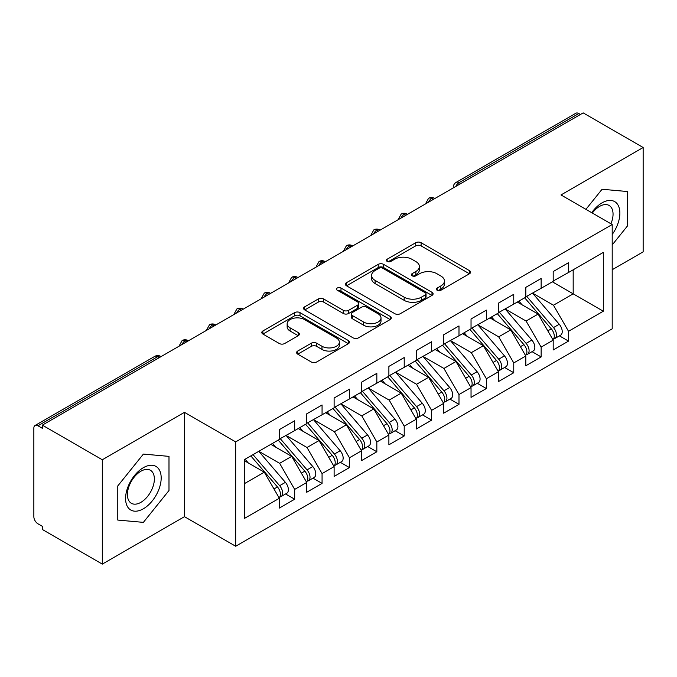 <?xml version="1.0" encoding="UTF-8"?>
<svg xmlns="http://www.w3.org/2000/svg" width="677" height="677" viewBox="0 0 677 677"><rect width="100%" height="100%" fill="white"/><g stroke="black" fill="none" stroke-linecap="round" stroke-linejoin="round"><path stroke-width="1.02" d="M437.164 290.247A2.657 1.54 0 0 0 440.922 290.247L469.483 273.753A3.8 2.192 0 0 0 470.6 272.205A3.8 2.192 0 0 0 469.483 270.656L421.102 242.721A3.8 2.192 0 0 0 415.72 242.721L387.168 259.206A2.657 1.54 0 0 0 386.389 260.298A2.657 1.54 0 0 0 387.168 261.381A2.657 1.54 0 0 0 390.925 261.381L394.623 259.249A12.161 7.024 0 0 1 411.828 259.249L415.856 261.576A12.161 7.024 0 0 1 419.418 266.543A12.161 7.024 0 0 1 415.856 271.502L412.166 273.643A2.657 1.54 0 0 0 411.379 274.727A2.657 1.54 0 0 0 412.166 275.81A2.657 1.54 0 0 0 415.923 275.81L419.622 273.677A12.161 7.024 0 0 1 436.826 273.677L440.854 276.004A12.161 7.024 0 0 1 444.417 280.972A12.161 7.024 0 0 1 440.854 285.939L437.164 288.072A2.657 1.54 0 0 0 436.377 289.155A2.657 1.54 0 0 0 437.164 290.247L437.164 288.072M297.719 351.041A3.8 2.192 0 0 0 296.611 352.59A3.8 2.192 0 0 0 297.719 354.147L311.293 361.983A3.8 2.192 0 0 0 316.675 361.983L348.393 343.671A3.8 2.192 0 0 0 349.501 342.113A3.8 2.192 0 0 0 348.393 340.565L300.004 312.63A3.8 2.192 0 0 0 294.63 312.63L262.913 330.943A3.8 2.192 0 0 0 261.804 332.492A3.8 2.192 0 0 0 262.913 334.049L279.313 343.51A3.8 2.192 0 0 0 284.687 343.51L298.261 335.674A3.8 2.192 0 0 0 299.378 334.125A3.8 2.192 0 0 0 298.261 332.576L290.128 327.88A10.172 5.873 0 0 1 287.15 323.724A10.172 5.873 0 0 1 293.429 318.3A10.172 5.873 0 0 1 304.506 319.578L336.359 337.967A10.172 5.873 0 0 1 339.338 342.113A10.172 5.873 0 0 1 333.067 347.538A10.172 5.873 0 0 1 321.981 346.269L316.675 343.205A3.8 2.192 0 0 0 311.293 343.205L297.719 351.041L297.719 354.147M612.203 269.725L643.15 251.861L643.15 147.51L583.176 112.89L42.338 425.139L42.338 428.304L37.954 425.774A5.805 3.351 -120 0 0 35.052 425.486A5.805 3.351 -120 0 0 33.85 428.143L33.85 516.678A5.805 3.351 -120 0 0 37.954 523.795L42.338 526.325L42.338 529.49L102.312 564.11L184.466 516.678L235.672 546.246L235.672 441.895L184.466 412.335L102.312 459.759L42.338 425.139M643.15 147.51L560.996 194.942L612.203 224.51L235.672 441.895M394.894 313.713A3.8 2.192 0 0 0 400.268 313.713L431.985 295.409A3.8 2.192 0 0 0 433.102 293.852A3.8 2.192 0 0 0 431.985 292.303L383.605 264.368A3.8 2.192 0 0 0 378.223 264.368L346.506 282.681A3.8 2.192 0 0 0 345.397 284.23A3.8 2.192 0 0 0 346.506 285.787L394.894 313.713M338.297 290.822A2.657 1.54 0 0 1 340.996 291.195L340.996 288.03L390.189 316.43A3.8 2.192 0 0 1 391.306 317.987A3.8 2.192 0 0 1 390.189 319.536L358.471 337.848A3.8 2.192 0 0 1 353.098 337.848L304.709 309.914L304.709 306.808A3.8 2.192 0 0 0 303.601 308.365A3.8 2.192 0 0 0 304.709 309.914M304.709 306.808L318.283 298.972A3.8 2.192 0 0 1 323.665 298.972L343.281 310.303A3.8 2.192 0 0 0 348.663 310.303L357.668 305.107A3.8 2.192 0 0 0 358.776 303.55A3.8 2.192 0 0 0 357.668 302.001L337.239 290.205A2.657 1.54 0 0 1 336.461 289.121A2.657 1.54 0 0 1 338.102 287.7A2.657 1.54 0 0 1 340.996 288.03M235.672 546.246L612.203 328.853L612.203 224.51M552.373 281.818L603.309 311.225L603.309 252.411L568.528 272.493L568.528 262.693L553.194 271.545L553.194 281.344L541.143 288.3L541.143 278.501L525.809 287.353L525.809 297.152L513.758 304.108L513.758 294.309L498.424 303.161L498.424 312.969L486.374 319.925L486.374 310.117L471.04 318.977L471.04 328.777L458.989 335.733L458.989 325.933L443.655 334.785L443.655 344.585L431.604 351.541L431.604 341.741L416.27 350.593L416.27 360.392L404.22 367.357L404.22 357.549L388.886 366.401L388.886 376.209L376.835 383.165L376.835 373.357L361.501 382.217L361.501 392.017L349.45 398.973L349.45 389.173L334.116 398.025L334.116 407.825L322.066 414.781L322.066 404.981L306.732 413.833L306.732 423.641L294.681 430.597L294.681 420.789L279.347 429.641L279.347 439.449L244.575 459.522L244.575 518.345L279.347 498.264L264.292 472.174L244.575 460.792M603.309 311.225L568.528 331.307L553.464 305.217L532.655 293.2M559.422 335.851L568.528 341.106L568.528 331.307M568.528 341.106L553.194 349.967L553.194 340.159L541.143 347.115L526.08 321.033L505.27 309.017M532.046 351.668L541.143 356.923L541.143 347.115M541.143 356.923L525.809 365.775L525.809 355.967L513.758 362.931L498.695 336.841L477.886 324.825M504.661 367.476L513.758 372.731L513.758 362.931M513.758 372.731L498.424 381.583L498.424 371.783L486.374 378.739L471.31 352.649L450.501 340.633M477.277 383.284L486.374 388.539L486.374 378.739M486.374 388.539L471.04 397.391L471.04 387.591L458.989 394.547L443.926 368.457L423.117 356.44M449.892 399.091L458.989 404.347L458.989 394.547M458.989 404.347L443.655 413.207L443.655 403.399L431.604 410.355L416.541 384.274L395.732 372.257M422.507 414.908L431.604 420.163L431.604 410.355M431.604 420.163L416.27 429.015L416.27 419.215L404.22 426.171L389.165 400.082L368.347 388.065M395.123 430.716L404.22 435.971L404.22 426.171M404.22 435.971L388.886 444.823L388.886 435.023L376.835 441.979L361.78 415.89L340.963 403.873M367.738 446.524L376.835 451.779L376.835 441.979M376.835 451.779L361.501 460.631L361.501 450.831L349.45 457.787L334.396 431.698L313.578 419.689M340.353 462.332L349.45 467.587L349.45 457.787M349.45 467.587L334.116 476.447L334.116 466.639L322.066 473.595L307.011 447.514L286.193 435.497M312.969 478.148L322.066 483.403L322.066 473.595M322.066 483.403L306.732 492.255L306.732 482.456L294.681 489.412L279.626 463.322L258.809 451.305M285.584 493.956L294.681 499.211L294.681 489.412M294.681 499.211L279.347 508.063L279.347 498.264M279.347 439.128L294.681 430.597M244.575 483.556L264.292 472.174M306.732 423.32L322.066 414.781M279.626 463.322L291.677 456.366L270.859 444.349M306.732 482.456L291.677 456.366M334.116 407.512L349.45 398.973M307.011 447.514L319.053 440.558L298.244 428.541M334.116 466.639L319.053 440.558M361.501 391.704L376.835 383.165M334.396 431.698L346.438 424.741L325.629 412.725M361.501 450.831L346.438 424.741M388.886 375.887L404.22 367.357M361.78 415.89L373.822 408.933L353.013 396.917M388.886 435.023L373.822 408.933M416.27 360.079L431.604 351.541M389.165 400.082L401.207 393.125L380.398 381.109M416.27 419.215L401.207 393.125M443.655 344.271L458.989 335.733M416.541 384.274L428.592 377.317L407.782 365.301M443.655 403.399L428.592 377.317M471.04 328.463L486.374 319.925M443.926 368.457L455.976 361.501L435.167 349.484M471.04 387.591L455.976 361.501M498.424 312.647L513.758 304.108M471.31 352.649L483.361 345.693L462.552 333.676M498.424 371.783L483.361 345.693M525.809 296.839L541.143 288.3M498.695 336.841L510.746 329.885L489.936 317.868M525.809 355.967L510.746 329.885M580.443 114.472L578.801 113.524L459.057 182.655L460.698 183.602M455.773 186.446A5.805 3.351 120 0 1 459.057 182.655A5.805 3.351 60 0 0 456.154 182.367L575.89 113.237A5.805 3.351 60 0 1 578.801 113.524M553.194 281.031L568.528 272.493M553.464 305.217L573.182 293.835L573.182 269.801L603.309 252.411M526.08 321.033L538.13 314.077L517.321 302.06M553.194 340.159L538.13 314.077M102.312 459.759L102.312 564.11M602.073 189.264L585.935 209.337L602.073 189.264L627.681 191.549L602.073 189.264M627.681 225.686L627.681 191.549L627.681 225.686L612.203 244.939L627.681 225.686M184.466 516.678L184.466 412.335M168.988 490.512L168.988 456.374L143.389 454.081L117.781 485.934L117.781 520.071L143.389 522.365L168.988 490.512L143.389 522.365L117.781 520.071L117.781 485.934L143.389 454.081L168.988 456.374L168.988 490.512M433.178 199.487L431.537 198.539A5.805 3.351 -120 0 0 428.634 198.251A5.805 3.351 -120 0 0 428.566 198.293L425.867 203.202A5.805 3.351 0 0 0 425.926 203.675M405.794 215.294L404.152 214.347A5.805 3.351 -120 0 0 401.249 214.059A5.805 3.351 -120 0 0 401.182 214.101L398.482 219.01A5.805 3.351 0 0 0 398.541 219.492M378.409 231.111L376.767 230.163A5.805 3.351 -120 0 0 373.865 229.875A5.805 3.351 -120 0 0 373.797 229.909L371.098 234.826A5.805 3.351 0 0 0 371.157 235.3M351.024 246.919L349.383 245.971A5.805 3.351 -120 0 0 346.48 245.683A5.805 3.351 -120 0 0 346.412 245.726L343.713 250.634A5.805 3.351 0 0 0 343.772 251.108M323.64 262.727L321.998 261.779A5.805 3.351 -120 0 0 319.095 261.491A5.805 3.351 -120 0 0 319.028 261.534L316.328 266.442A5.805 3.351 0 0 0 316.387 266.916M296.264 278.543L294.613 277.587A5.805 3.351 -120 0 0 291.711 277.299A5.805 3.351 -120 0 0 291.643 277.342L288.944 282.25A5.805 3.351 0 0 0 289.003 282.732M268.879 294.351L267.229 293.403A5.805 3.351 -120 0 0 264.326 293.116A5.805 3.351 -120 0 0 264.258 293.158L261.559 298.066A5.805 3.351 0 0 0 261.618 298.54M241.494 310.159L239.844 309.211A5.805 3.351 -120 0 0 236.942 308.924A5.805 3.351 -120 0 0 236.874 308.966L234.174 313.874A5.805 3.351 0 0 0 234.234 314.348M214.11 325.967L212.468 325.019A5.805 3.351 -120 0 0 209.557 324.732A5.805 3.351 -120 0 0 209.489 324.774L206.79 329.682A5.805 3.351 0 0 0 206.849 330.164M186.725 341.783L185.083 340.827A5.805 3.351 -120 0 0 182.172 340.539A5.805 3.351 -120 0 0 182.105 340.582L179.405 345.49A5.805 3.351 0 0 0 179.464 345.972M438.222 290.619L440.854 289.104A12.161 7.024 0 0 0 444.417 284.137L444.417 280.972M419.418 266.543L419.418 269.7A12.161 7.024 0 0 1 415.856 274.667L413.224 276.191M469.432 273.787L421.102 245.878A3.8 2.192 0 0 0 415.72 245.878L388.226 261.754M431.934 295.434L383.605 267.533A3.8 2.192 0 0 0 378.223 267.533L346.556 285.812M425.266 294.944A2.657 1.54 0 0 0 426.045 293.852A2.657 1.54 0 0 0 425.266 292.769L382.793 268.244A2.657 1.54 0 0 0 379.035 268.244L375.134 270.495A12.161 7.024 0 0 0 371.571 275.463A12.161 7.024 0 0 0 375.134 280.43L404.169 297.186A12.161 7.024 0 0 0 421.365 297.186L425.266 294.944L425.266 298.1A2.657 1.54 0 0 0 426.045 297.017L426.045 293.852M371.571 275.463L371.571 278.628A12.161 7.024 0 0 0 375.134 283.595L375.134 280.43M425.266 298.1L421.365 300.351A12.161 7.024 0 0 1 404.169 300.351L375.134 283.595M304.76 309.948L318.283 302.137L318.283 298.972M358.776 303.55L358.776 306.715A3.8 2.192 0 0 1 357.668 308.263L348.663 313.468A3.8 2.192 0 0 1 343.281 313.468L323.665 302.137A3.8 2.192 0 0 0 318.283 302.137M340.996 291.195L390.138 319.569M363.642 322.057A10.172 5.873 0 0 0 374.728 323.335A10.172 5.873 0 0 0 381.007 317.911A10.172 5.873 0 0 0 378.028 313.756L366.807 307.273A3.8 2.192 0 0 0 361.425 307.273L352.421 312.478A3.8 2.192 0 0 0 351.312 314.026A3.8 2.192 0 0 0 352.421 315.584L363.642 322.057L363.642 325.222A10.172 5.873 0 0 0 374.728 326.492A10.172 5.873 0 0 0 381.007 321.067L381.007 317.911M351.312 314.026L351.312 317.191A3.8 2.192 0 0 0 352.421 318.74L352.421 315.584M363.642 325.222L352.421 318.74M339.338 342.113L339.338 345.278A10.172 5.873 0 0 1 333.067 350.703A10.172 5.873 0 0 1 321.981 349.434L316.675 346.362A3.8 2.192 0 0 0 311.293 346.362L297.77 354.173M287.15 323.724L287.15 326.889A10.172 5.873 0 0 0 290.128 331.036L290.128 327.88M298.21 335.707L290.128 331.036M348.342 343.696L300.004 315.795A3.8 2.192 0 0 0 294.63 315.795L262.964 334.074M526.867 296.543L553.49 327.575A7.743 4.468 60 0 1 556.477 334.937A7.743 4.468 60 0 1 554.878 338.483L560.624 335.166A7.743 4.468 -120 0 0 562.232 331.62A7.743 4.468 -120 0 0 559.236 324.258L532.621 293.226M554.878 338.483A7.743 4.468 60 0 1 553.625 338.838M524.675 297.812L551.298 328.836A7.743 4.468 60 0 1 554.285 336.198A7.743 4.468 60 0 1 552.881 339.617M522.085 304.811L518.929 301.13M499.482 312.351L526.105 343.383A7.743 4.468 60 0 1 529.092 350.745A7.743 4.468 60 0 1 527.493 354.291L533.239 350.974A7.743 4.468 -120 0 0 534.847 347.428A7.743 4.468 -120 0 0 531.851 340.066L505.237 309.034M527.493 354.291A7.743 4.468 60 0 1 526.241 354.655M497.29 313.62L523.913 344.652A7.743 4.468 60 0 1 526.901 352.015A7.743 4.468 60 0 1 525.496 355.433M494.701 320.619L491.544 316.938M472.097 328.167L498.721 359.199A7.743 4.468 60 0 1 501.708 366.553A7.743 4.468 60 0 1 500.108 370.099L505.854 366.782A7.743 4.468 -120 0 0 507.462 363.236A7.743 4.468 -120 0 0 504.467 355.874L477.852 324.842M500.108 370.099A7.743 4.468 60 0 1 498.856 370.463M469.906 329.428L496.529 360.46A7.743 4.468 60 0 1 499.516 367.823A7.743 4.468 60 0 1 498.111 371.241M467.316 336.427L464.16 332.745M444.713 343.975L471.336 375.007A7.743 4.468 60 0 1 474.323 382.37A7.743 4.468 60 0 1 472.724 385.915L478.47 382.59A7.743 4.468 -120 0 0 480.078 379.044A7.743 4.468 -120 0 0 477.09 371.681L450.467 340.658M472.724 385.915A7.743 4.468 60 0 1 471.471 386.271M442.521 345.236L469.144 376.268A7.743 4.468 60 0 1 472.131 383.631A7.743 4.468 60 0 1 470.727 387.049M439.932 352.235L436.775 348.562M417.328 359.783L443.951 390.815A7.743 4.468 60 0 1 446.938 398.178A7.743 4.468 60 0 1 445.339 401.723L451.085 398.406A7.743 4.468 -120 0 0 452.693 394.86A7.743 4.468 -120 0 0 449.706 387.498L423.083 356.466M445.339 401.723A7.743 4.468 60 0 1 444.087 402.079M415.136 361.053L441.759 392.085A7.743 4.468 60 0 1 444.755 399.438A7.743 4.468 60 0 1 443.342 402.857M412.547 368.051L409.39 364.37M612.203 234.454A25.176 14.53 120 0 0 619.066 207.467A25.176 14.53 120 0 0 602.073 202.846A25.176 14.53 120 0 0 591.706 212.671M610.933 223.774A19.058 11.001 120 0 0 609.105 205.453A19.058 11.001 120 0 0 599.577 206.4A19.058 11.001 120 0 0 592.324 213.027M143.389 508.774A25.176 14.53 120 0 0 161.185 477.945A25.176 14.53 120 0 0 143.389 467.672A25.176 14.53 120 0 0 125.584 498.5A25.176 14.53 120 0 0 143.389 508.774M140.892 502.342A19.058 11.001 120 0 0 153.34 485.544A19.058 11.001 120 0 0 150.421 470.278A19.058 11.001 120 0 0 140.892 471.217A19.058 11.001 120 0 0 128.444 488.015A19.058 11.001 120 0 0 131.363 503.29A19.058 11.001 120 0 0 140.892 502.342M389.944 375.591L416.567 406.623A7.743 4.468 60 0 1 419.554 413.985A7.743 4.468 60 0 1 417.954 417.531L423.7 414.214A7.743 4.468 -120 0 0 425.308 410.668A7.743 4.468 -120 0 0 422.321 403.306L395.698 372.274M417.954 417.531A7.743 4.468 60 0 1 416.702 417.895M387.76 376.861L414.375 407.892A7.743 4.468 60 0 1 417.37 415.255A7.743 4.468 60 0 1 415.957 418.674M385.162 383.859L382.006 380.178M362.559 391.408L389.182 422.44A7.743 4.468 60 0 1 392.169 429.793A7.743 4.468 60 0 1 390.57 433.339L396.316 430.022A7.743 4.468 -120 0 0 397.924 426.476A7.743 4.468 -120 0 0 394.936 419.114L368.313 388.082M390.57 433.339A7.743 4.468 60 0 1 389.317 433.703M360.376 392.668L386.99 423.7A7.743 4.468 60 0 1 389.986 431.063A7.743 4.468 60 0 1 388.573 434.482M357.778 399.667L354.621 395.986M335.183 407.215L361.797 438.247A7.743 4.468 60 0 1 364.793 445.61A7.743 4.468 60 0 1 363.185 449.156L368.94 445.83A7.743 4.468 -120 0 0 370.539 442.284A7.743 4.468 -120 0 0 367.552 434.93L340.929 403.898M363.185 449.156A7.743 4.468 60 0 1 361.933 449.511M332.991 408.476L359.605 439.508A7.743 4.468 60 0 1 362.601 446.871A7.743 4.468 60 0 1 361.188 450.29M330.393 415.483L327.236 411.802M307.798 423.023L334.413 454.055A7.743 4.468 60 0 1 337.408 461.418A7.743 4.468 60 0 1 335.8 464.964L341.555 461.646A7.743 4.468 -120 0 0 343.154 458.101A7.743 4.468 -120 0 0 340.167 450.738L313.544 419.706M335.8 464.964A7.743 4.468 60 0 1 334.548 465.319M305.606 424.293L332.221 455.325A7.743 4.468 60 0 1 335.217 462.679A7.743 4.468 60 0 1 333.803 466.106M303.008 431.291L299.852 427.61M280.413 438.84L307.028 469.863A7.743 4.468 60 0 1 310.024 477.226A7.743 4.468 60 0 1 308.416 480.772L314.17 477.454A7.743 4.468 -120 0 0 315.77 473.908A7.743 4.468 -120 0 0 312.782 466.546L286.159 435.514M308.416 480.772A7.743 4.468 60 0 1 307.163 481.135M278.222 440.101L304.836 471.133A7.743 4.468 60 0 1 307.832 478.495A7.743 4.468 60 0 1 306.419 481.914M275.624 447.099L272.467 443.418M253.029 454.648L279.643 485.68A7.743 4.468 60 0 1 282.639 493.042A7.743 4.468 60 0 1 281.031 496.579L286.786 493.262A7.743 4.468 -120 0 0 288.385 489.716A7.743 4.468 -120 0 0 285.398 482.354L258.775 451.322M281.031 496.579A7.743 4.468 60 0 1 279.779 496.943M250.837 455.909L277.452 486.941A7.743 4.468 60 0 1 280.447 494.303A7.743 4.468 60 0 1 279.042 497.722M248.239 462.907L245.082 459.234M159.34 357.591L157.699 356.644L37.954 425.774M161.041 356.61L160.601 356.356A5.805 3.351 120 0 0 157.699 356.644A5.805 3.351 -120 0 0 154.788 356.356L35.052 425.486M434.879 198.505L434.439 198.251A5.805 3.351 120 0 0 431.537 198.539A5.805 3.351 120 0 0 428.389 202.254M453.251 187.901L453.251 187.394A5.805 3.351 0 0 0 453.311 187.867M407.495 214.313L407.055 214.059A5.805 3.351 120 0 0 404.152 214.347A5.805 3.351 120 0 0 401.004 218.07M380.11 230.129L379.67 229.875A5.805 3.351 120 0 0 376.767 230.163A5.805 3.351 120 0 0 373.619 233.878M352.725 245.937L352.294 245.683A5.805 3.351 120 0 0 349.383 245.971A5.805 3.351 120 0 0 346.235 249.686M325.349 261.745L324.909 261.491A5.805 3.351 120 0 0 321.998 261.779A5.805 3.351 120 0 0 318.85 265.494M297.965 277.553L297.525 277.299A5.805 3.351 120 0 0 294.613 277.587A5.805 3.351 120 0 0 291.465 281.31M270.58 293.369L270.14 293.116A5.805 3.351 120 0 0 267.229 293.403A5.805 3.351 120 0 0 264.081 297.118M243.195 309.177L242.755 308.924A5.805 3.351 120 0 0 239.844 309.211A5.805 3.351 120 0 0 236.696 312.926M215.811 324.985L215.371 324.732A5.805 3.351 120 0 0 212.468 325.019A5.805 3.351 120 0 0 209.311 328.734M188.426 340.802L187.986 340.539A5.805 3.351 120 0 0 185.083 340.827A5.805 3.351 120 0 0 181.927 344.551M440.854 289.104L440.854 285.939M412.166 275.81L412.166 273.643M415.856 274.667L415.856 271.502M387.168 261.381L387.168 259.206M415.72 245.878L415.72 242.721M421.102 245.878L421.102 242.721M469.483 273.753L469.483 270.656M346.506 285.787L346.506 282.681M378.223 267.533L378.223 264.368M383.605 267.533L383.605 264.368M431.985 295.409L431.985 292.303M404.169 300.351L404.169 297.186M421.365 300.351L421.365 297.186M323.665 302.137L323.665 298.972M343.281 313.468L343.281 310.303M348.663 313.468L348.663 310.303M357.668 308.263L357.668 305.107M390.189 319.536L390.189 316.43M311.293 346.362L311.293 343.205M316.675 346.362L316.675 343.205M321.981 349.434L321.981 346.269M298.261 335.674L298.261 332.576M262.913 334.049L262.913 330.943M294.63 315.795L294.63 312.63M300.004 315.795L300.004 312.63M348.393 343.671L348.393 340.565M551.298 328.836L547.82 330.85M559.236 324.258L553.49 327.575M523.913 344.652L520.435 346.658M531.851 340.066L526.105 343.383M496.529 360.46L493.051 362.466M504.467 355.874L498.721 359.199M469.144 376.268L465.666 378.282M477.09 371.681L471.336 375.007M441.759 392.085L438.281 394.09M449.706 387.498L443.951 390.815M414.375 407.892L410.897 409.898M422.321 403.306L416.567 406.623M386.99 423.7L383.512 425.715M394.936 419.114L389.182 422.44M359.605 439.508L356.127 441.522M367.552 434.93L361.797 438.247M332.221 455.325L328.743 457.33M340.167 450.738L334.413 454.055M304.836 471.133L301.358 473.138M312.782 466.546L307.028 469.863M277.452 486.941L273.973 488.955M285.398 482.354L279.643 485.68M434.439 198.251A5.805 5.805 0 0 0 428.634 198.251M456.154 182.367A5.805 5.805 0 0 0 453.251 187.394M407.055 214.059A5.805 5.805 0 0 0 401.249 214.059M425.867 203.202L425.867 203.709M379.67 229.875A5.805 5.805 0 0 0 373.865 229.875M398.482 219.01L398.482 219.526M352.294 245.683A5.805 5.805 0 0 0 346.48 245.683M371.098 234.826L371.098 235.334M324.909 261.491A5.805 5.805 0 0 0 319.095 261.491M343.713 250.634L343.713 251.142M297.525 277.299A5.805 5.805 0 0 0 291.711 277.299M316.328 266.442L316.328 266.95M270.14 293.116A5.805 5.805 0 0 0 264.326 293.116M288.944 282.25L288.944 282.766M242.755 308.924A5.805 5.805 0 0 0 236.942 308.924M261.559 298.066L261.559 298.574M215.371 324.732A5.805 5.805 0 0 0 209.557 324.732M234.174 313.874L234.174 314.382M187.986 340.539A5.805 5.805 0 0 0 182.172 340.539M206.79 329.682L206.79 330.198M160.601 356.356A5.805 5.805 0 0 0 154.788 356.356M179.405 345.49L179.405 346.006"/></g></svg>
